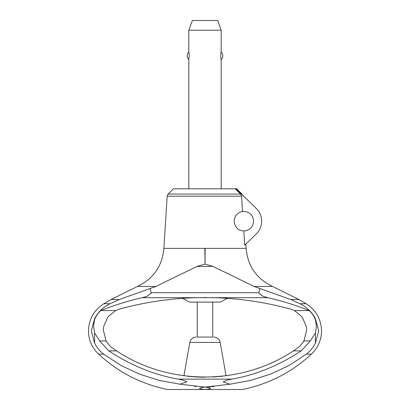 <?xml version="1.0" encoding="UTF-8"?>
<svg xmlns="http://www.w3.org/2000/svg" width="410" height="410" viewBox="0 0 410 410"><rect width="100%" height="100%" fill="white"/><g stroke="black" fill="none" stroke-linecap="round" stroke-linejoin="round"><path stroke-width="0.61" d="M212.944 266.408L254.144 286.467L290.716 299.495L299.874 303.723C306.675 306.926 311.856 311.928 315.408 318.729L318.708 330.911L315.408 343.098C313.189 347.526 310.155 351.201 306.311 354.127L289.322 365.33L270.692 374.079L250.756 380.372L229.948 384.216L205 387.086L180.051 384.216L159.239 380.367L139.292 374.074L120.673 365.325L103.689 354.127C99.845 351.201 96.811 347.526 94.592 343.098L91.292 330.911L94.592 318.729C98.144 311.928 103.325 306.926 110.126 303.723L119.289 299.495L155.856 286.467L197.056 266.408M115.569 310.575L107.886 316.915L103.725 326.298L103.361 330.281L106.123 340.951L106.861 342.186L110.577 346.578L116.542 350.868C168.833 385.682 241.167 385.682 293.457 350.868L299.423 346.578L303.139 342.186L303.882 340.951L306.639 330.281L306.275 326.298L302.114 316.915L294.431 310.575L290.434 309.053C265.352 302.216 239.809 298.429 213.82 297.696L196.18 297.696C170.191 298.429 144.648 302.216 119.566 309.053L115.569 310.575L100.716 310.575C114.18 305.224 127.997 300.93 142.162 297.696L147.185 296.23L151.228 293.032L150.132 288.619M242.571 211.555A9.712 9.712 0 0 1 253.554 221.185A9.712 9.712 0 0 1 243.822 230.897C242.556 230.876 235.36 230.799 234.13 221.185C234.945 212.759 241.131 211.78 242.571 211.555L241.582 196.19L240.603 194.068L235.125 188.815L173.348 188.815L168.095 194.068L167.152 196.19L163.892 248.373L205.138 248.373L205.051 264.101L212.882 266.392M245.841 244.068L246.108 248.373L204.862 248.373L205.051 264.101M235.125 188.815L236.073 188.815L256.25 208.413A17.804 17.804 0 0 1 256.25 233.951L244.734 245.134L243.822 230.897M167.152 196.19L241.582 196.19M236.073 188.815L236.652 188.815L241.905 194.068L241.48 194.068M221.185 188.815L221.185 59.342C220.647 59.752 220.647 51.691 221.185 52.106L221.185 30.212L188.815 30.212L188.815 52.106L189.323 55.724L188.815 59.342L188.815 188.815M188.815 59.342A4.853 4.853 0 0 1 188.815 52.106M221.185 52.106A4.853 4.853 0 0 1 221.185 59.342M188.815 30.212L192.351 20.5L217.648 20.5L221.185 30.212M212.908 266.397L197.056 266.413L204.949 264.101M259.868 288.619L258.772 293.032L262.81 296.23L267.832 297.696C282.003 300.93 295.82 305.224 309.278 310.575L294.431 310.575M254.144 286.467L272.578 286.467L298.869 299.495L306.147 303.723L299.874 303.723M290.716 299.495L298.869 299.495M103.689 354.127L98.579 354.127C91.994 347.793 88.627 340.054 88.473 330.911C88.842 319.159 93.972 310.098 103.853 303.723L111.13 299.495L137.422 286.467L155.856 286.467M111.13 299.495L119.289 299.495M106.118 340.951L99.676 340.951L94.592 333.002L93.582 326.298L94.592 319.595C96.007 316.115 98.051 313.107 100.716 310.575M116.542 350.868L108.742 350.868L99.676 340.951M309.278 310.575C311.948 313.107 313.993 316.115 315.408 319.6L316.417 326.298L315.408 332.997L310.324 340.951L301.258 350.868C278.846 365.535 255.732 374.95 231.916 379.112L227.222 380.044L223.127 381.843L229.948 384.216M205.2 387.086L213.851 386.486M194.694 386.338L196.149 386.486M98.579 354.127C118.275 372.275 141.23 384.062 167.454 389.5L205 389.5C197.989 388.823 197.779 388.055 204.37 387.183L205.63 387.183C212.221 388.055 212.011 388.823 205 389.5L242.546 389.5C268.77 384.062 291.725 372.275 311.421 354.127L306.311 354.127M204.37 387.183L205.548 387.183M180.051 384.216L186.873 381.843L182.778 380.044L178.083 379.112C154.268 374.95 131.154 365.535 108.742 350.868M301.258 350.868L293.457 350.868M310.324 340.951L303.882 340.951M182.619 298.347L189.579 302.103L197.23 302.103L197.23 337.061L212.769 337.061L212.769 302.103L220.421 302.103L227.381 298.347M223.942 298.126L218.115 297.839L223.942 298.126M217.843 297.829L211.703 297.645L217.843 297.829M206.599 297.578L203.401 297.578L206.599 297.578M198.296 297.645L192.157 297.829L198.296 297.645M191.885 297.839L186.058 298.126L191.885 297.839M189.579 302.103L220.421 302.103M197.23 337.061L212.769 337.061M226.074 375.821L220.185 342.411L219.37 340.223C219.796 340.587 217.577 337.076 213.81 337.061M220.185 342.411L189.815 342.411L183.926 375.821L184.187 375.857M187.544 376.257L200.803 377.144M201.038 377.154L204.944 377.2M205.061 377.2L196.928 377M213.01 377L222.456 376.257M222.579 376.242L213.215 376.99M196.841 376.995L187.524 376.252M197.23 302.103L212.769 302.103M168.095 194.068L240.603 194.068M258.818 292.694L151.182 292.694M196.18 297.696L142.162 297.696M267.832 297.696L213.82 297.696M231.916 379.112L178.083 379.112M94.592 318.729L94.592 319.595M94.592 333.002L94.592 343.098M315.408 318.729L315.408 319.6M315.408 332.997L315.408 343.098M103.853 303.723L110.126 303.723M242.633 195.191L241.905 194.068M306.147 303.723C316.028 310.098 321.158 319.159 321.527 330.911C321.373 340.054 318.006 347.793 311.421 354.127M163.892 248.373C162.273 266.08 153.453 278.779 137.422 286.467M189.815 342.411L190.629 340.223C190.204 340.587 192.423 337.076 196.19 337.061M272.578 286.467C256.547 278.779 247.727 266.08 246.108 248.373"/></g></svg>
